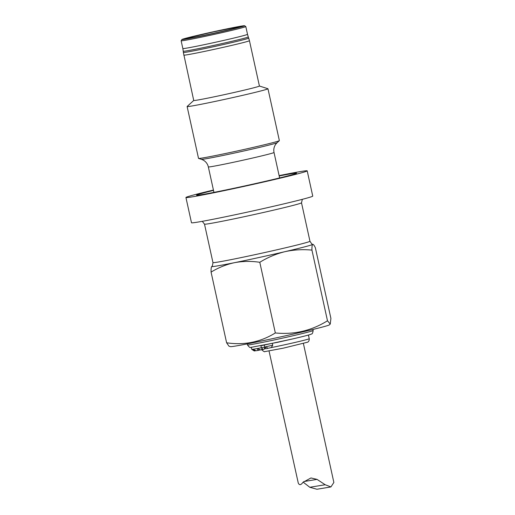 <?xml version="1.0" encoding="UTF-8"?>
<svg xmlns="http://www.w3.org/2000/svg" width="515" height="515" viewBox="0 0 515 515"><rect width="100%" height="100%" fill="white"/><g stroke="black" fill="none" stroke-linecap="round" stroke-linejoin="round"><path stroke-width="0.77" d="M269.049 351.063L298.282 483.109C299.402 485.381 300.96 485.124 302.955 482.336L310.957 477.959L317.034 479.381L325.177 484.737L330.92 486.939L333.862 482.458L303.406 343.505M330.92 486.939L316.931 489.25L309.792 487.274L303.168 482.143M325.177 484.737L309.792 487.274M317.034 479.381L303.837 481.557M272.345 343.434L272.731 345.185L271.257 347.593L265.856 348.732L264.91 348.301M265.547 348.591L264.324 348.964M267.665 348.436L266.319 346.685L264.749 347.052L264.317 345.089M272.731 345.185L266.319 346.685L264.034 349.279L263.152 349.466A28.454 0.747 167.6 0 1 260.687 349.936L257.139 348.584A30.52 0.798 -12.4 0 0 261.35 347.786L264.749 347.052L264.35 348.938M251.764 349.35L251.771 349.37A30.52 0.798 -12.4 0 0 253.058 349.254A30.52 0.798 -12.4 0 0 257.139 348.584L258.273 350.38A28.454 0.747 167.6 0 1 256.007 350.754L253.058 349.254L254.796 350.908A28.454 0.747 167.6 0 1 254.223 350.94L251.771 349.37L251.333 347.393L251.751 349.363L254.217 350.94M260.448 349.852L258.273 350.38M255.839 350.67L254.796 350.908M228.943 346.164L230.43 346.634A50.695 1.326 -12.4 0 0 280.166 336.997A50.695 1.326 -12.4 0 0 329.355 324.881L330.244 324.07L327.482 320.781C311.44 330.752 294.059 334.808 275.332 332.954C260.429 342.147 244.187 345.417 226.606 342.778L228.943 346.157M309.966 241.265L301.507 202.807A49.659 1.3 167.6 0 1 274.746 209.882A49.659 1.3 167.6 0 1 204.5 224.134L212.959 262.592A49.659 1.3 -12.4 0 0 283.199 248.339A49.659 1.3 -12.4 0 0 309.966 241.265C311.556 243.769 312.47 244.773 312.689 244.271L313.036 244.38L312.669 244.425C313.281 244.155 314.182 245.269 315.373 247.76L330.913 318.431L330.244 324.07M226.606 342.778L211.073 272.113C210.996 268.849 211.234 266.957 211.794 266.429M275.332 332.954L259.792 262.29C251.217 261.008 242.765 261.144 234.441 262.689C226.169 264.491 218.379 267.633 211.073 272.113M327.482 320.781L311.942 250.116C302.807 249.221 293.788 249.743 284.879 251.687C276.021 253.895 267.658 257.423 259.792 262.29M312.689 244.271A51.732 1.352 167.6 0 1 312.669 244.425C312.109 244.953 311.871 246.852 311.942 250.116M185.934 197.509L191.49 222.763A62.077 1.622 -12.4 0 0 279.291 204.944A62.077 1.622 -12.4 0 0 312.747 196.099L307.197 170.845A62.077 1.622 167.6 0 1 273.742 179.696A62.077 1.622 167.6 0 1 185.934 197.509A62.077 1.622 167.6 0 1 213.429 190.061M279.111 175.621A62.077 1.622 167.6 0 1 307.197 170.845M213.506 190.408A51.217 1.339 -12.4 0 0 196.543 195.172A51.217 1.339 -12.4 0 0 268.985 180.475A51.217 1.339 -12.4 0 0 296.582 173.182A51.217 1.339 -12.4 0 0 279.188 175.969M259.412 86.024L267.903 88.715A41.387 1.082 167.6 0 1 267.961 88.754L279.362 140.614A41.387 1.082 167.6 0 1 279.33 140.672A41.387 1.082 167.6 0 1 257.056 146.511A41.387 1.082 167.6 0 1 198.571 158.427A41.387 1.082 167.6 0 1 198.52 158.388L187.119 106.528A41.387 1.082 167.6 0 1 187.151 106.47L193.73 100.464M267.961 88.754A41.387 1.082 167.6 0 1 245.655 94.651A41.387 1.082 167.6 0 1 187.119 106.528M249.447 40.698L259.418 86.044A33.623 0.882 167.6 0 1 241.297 90.833A33.623 0.882 167.6 0 1 193.737 100.483L183.359 52.453A33.449 0.876 167.6 0 0 230.669 42.861A33.449 0.876 167.6 0 0 248.694 38.091L249.447 40.698A33.623 0.882 167.6 0 1 231.325 45.487A33.623 0.882 167.6 0 1 183.765 55.137M244.561 25.75L245.79 26.535A33.108 0.869 167.6 0 1 245.81 26.555A33.108 0.869 167.6 0 1 227.965 31.273A33.108 0.869 167.6 0 1 181.138 40.775A33.108 0.869 167.6 0 1 181.145 40.749L181.93 39.52A32.072 0.837 167.6 0 1 213.068 31.833A32.072 0.837 167.6 0 1 244.561 25.75A32.072 0.837 167.6 0 1 227.295 30.34A32.072 0.837 167.6 0 1 181.93 39.52M200.908 34.692A28.196 0.74 -12.4 0 0 185.728 38.728A28.196 0.74 -12.4 0 0 213.41 33.378A28.196 0.74 -12.4 0 0 240.782 26.626A28.196 0.74 -12.4 0 0 200.908 34.692M308.427 335.046L309.238 338.722A24.314 0.637 167.6 0 1 296.125 342.192A24.314 0.637 167.6 0 1 271.257 347.593M260.905 345.765L294.29 338.561M263.152 349.466L261.35 347.786L260.925 345.848M295.043 335.291A33.623 0.882 167.6 0 1 247.483 344.941C249.138 347.155 250.2 347.986 250.67 347.419L277.81 342.263L294.393 338.535C310.03 334.84 311.182 334.267 311.691 333.881C312.251 334.113 312.74 332.986 313.165 330.495A33.623 0.882 167.6 0 1 295.043 335.291M312.669 244.425A51.732 1.352 167.6 0 1 284.879 251.687A51.732 1.352 167.6 0 1 234.441 262.689A51.732 1.352 167.6 0 1 211.742 266.461L211.736 266.474M208.343 166.924C207.635 163.944 205.949 161.678 203.283 160.126L201.417 159.322A38.799 1.017 -12.4 0 0 256.245 148.153A38.799 1.017 -12.4 0 0 277.128 142.681L275.77 144.194C273.999 146.717 273.42 149.479 274.025 152.485A33.623 0.882 167.6 0 1 255.904 157.275A33.623 0.882 167.6 0 1 208.343 166.924L213.944 192.385M181.138 40.775L182.844 48.545A33.108 0.869 -12.4 0 0 229.677 39.043A33.108 0.869 -12.4 0 0 247.515 34.325L248.269 36.925A33.288 0.869 167.6 0 1 230.334 41.67A33.288 0.869 167.6 0 1 183.25 51.223L183.359 52.453M224.804 30.752C218.527 32.245 199.08 36.552 190.215 38.033C181.982 39.372 194.503 36.211 201.7 34.563C207.976 33.063 227.424 28.763 236.288 27.276C244.522 25.943 232.001 29.104 224.804 30.752M309.238 338.722C309.47 341.509 307.378 342.378 307.616 342.185L283.302 348.166L264.684 351.629C264.807 352.453 260.918 349.447 261.742 349.17M247.251 343.891L247.483 344.941M312.933 329.446L313.165 330.495M212.959 262.592C212.56 265.534 212.161 266.828 211.742 266.461M202.279 221.328L204.5 224.134M301.507 202.807L302.35 199.324M274.025 152.485L279.626 177.945M277.128 142.681L279.33 140.672M201.417 159.322L198.571 158.427M248.269 36.925L248.694 38.091M182.844 48.545L183.25 51.223M245.81 26.555L247.515 34.325M186.906 38.664L192.822 36.713L213.474 31.898L236.25 27.282L239.687 27.057"/></g></svg>

